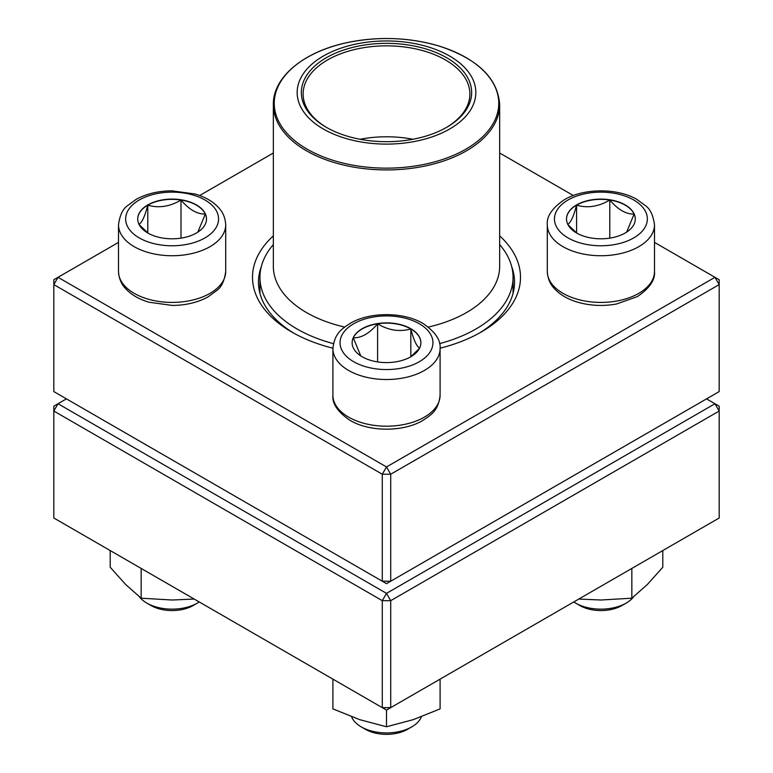 <?xml version="1.0" encoding="UTF-8"?>
<svg xmlns="http://www.w3.org/2000/svg" width="773" height="773" viewBox="0 0 773 773"><rect width="100%" height="100%" fill="white"/><g stroke="black" fill="none" stroke-linecap="round" stroke-linejoin="round"><path stroke-width="1.16" d="M390.713 581.219L719.18 391.582L719.18 284.599L390.713 474.236L390.713 581.219L386.5 583.654L382.287 581.219L382.287 474.236L53.82 284.599L53.82 391.582L382.287 581.219L390.713 581.219M499.658 235.871A134 77.368 180 0 1 481.25 332.013A134 77.368 180 0 1 440.098 348.208M332.902 348.208A134 77.368 180 0 1 291.75 332.013A134 77.368 180 0 1 273.342 235.871M118.501 242.393L58.033 277.304L386.5 466.95L714.967 277.304L654.499 242.393M573.315 195.521L499.658 152.996M273.342 152.996L199.685 195.521M261.274 266.743A128.038 73.928 0 0 0 258.462 282.164A128.038 73.928 0 0 0 293.904 333.221M479.096 333.221A128.038 73.928 0 0 0 514.538 282.164A128.038 73.928 0 0 0 511.726 266.743M53.82 279.739L53.82 284.599L58.033 277.304L53.82 279.739M382.287 474.236L390.713 474.236L386.5 466.95L382.287 474.236M719.18 284.599L719.18 279.739L714.967 277.304L719.18 284.599M147.788 204.922A34.379 19.847 180 0 1 185.259 200.613A34.379 19.847 180 0 1 206.488 218.952A34.379 19.847 180 0 1 172.099 238.809A34.379 19.847 180 0 1 137.72 218.952A34.379 19.847 180 0 1 147.788 204.922M139.353 596.766A35.732 20.629 0 0 0 146.841 603.104A35.732 20.629 0 0 0 197.366 603.104L197.366 603.104A35.732 20.629 0 0 0 199.221 601.954M197.366 603.104L193.163 605.53A29.78 17.19 180 0 1 151.044 605.53L146.841 603.104M206.488 219.078A34.379 19.847 0 0 0 205.318 214.063L197.83 232.132M148.087 233.166L139.169 224.653M138.889 224.334C141.836 222.885 144.802 216.498 147.788 205.164A34.379 19.847 0 0 0 137.72 219.078M180.998 200.023A34.379 19.847 0 0 0 147.788 205.164C158.794 208.362 169.857 206.642 180.998 200.023C189.105 209.589 197.212 214.276 205.318 214.063A34.379 19.847 0 0 0 180.998 200.023L180.998 238.132M147.788 205.164L147.788 232.934M362.189 356.768A34.379 19.847 180 0 1 352.121 342.739A34.379 19.847 180 0 1 386.5 322.882A34.379 19.847 180 0 1 420.879 342.739A34.379 19.847 180 0 1 399.66 361.078A34.379 19.847 180 0 1 362.189 356.768M351.618 716.764A35.732 20.629 0 0 0 361.233 726.881A35.732 20.629 0 0 0 411.767 726.881A35.732 20.629 0 0 0 421.382 716.774M361.233 726.881L365.445 729.316L361.233 726.881M411.767 726.881L407.555 729.316A29.78 17.19 180 0 1 365.445 729.316M420.879 342.854A34.379 19.847 0 0 0 410.811 328.94A34.379 19.847 0 0 0 377.601 323.8C388.597 330.409 399.67 332.119 410.811 328.94C413.758 340.188 416.724 346.584 419.71 348.121M419.439 348.43L410.511 356.942M360.769 355.899L353.29 337.84A34.379 19.847 0 0 0 352.121 342.854M377.601 323.8A34.379 19.847 0 0 0 353.29 337.84C361.397 338.052 369.504 333.376 377.601 323.8L377.601 361.909M410.811 328.94L410.811 356.72M625.212 232.992A34.379 19.847 180 0 1 587.741 237.292A34.379 19.847 180 0 1 566.512 218.952A34.379 19.847 180 0 1 600.901 199.105A34.379 19.847 180 0 1 635.28 218.952A34.379 19.847 180 0 1 625.212 232.992M573.779 601.954A35.732 20.629 0 0 0 575.634 603.104A35.732 20.629 0 0 0 626.159 603.104L626.159 603.104A35.732 20.629 0 0 0 633.647 596.766M621.956 605.53L626.159 603.104L621.956 605.53A29.78 17.19 180 0 1 579.837 605.53L575.634 603.104M567.682 224.334C570.629 222.885 573.595 216.498 576.581 205.164A34.379 19.847 0 0 0 566.512 219.078M609.8 200.023A34.379 19.847 0 0 0 576.581 205.164C587.586 208.362 598.65 206.642 609.8 200.023C617.898 209.589 626.004 214.266 634.111 214.063A34.379 19.847 0 0 0 609.8 200.023L609.8 238.132M635.28 219.078A34.379 19.847 0 0 0 634.111 214.063L626.623 232.132M576.88 233.166L567.962 224.653M576.581 205.164L576.581 232.934M499.658 244.587A126.55 73.068 180 0 1 513.05 277.304A126.55 73.068 180 0 1 439.557 343.637M333.443 343.637A126.55 73.068 180 0 1 259.95 277.304A126.55 73.068 180 0 1 273.342 244.587M413.333 43.336A89.33 51.578 180 0 1 446.881 130.54A89.33 51.578 180 0 1 299.296 103.708A89.33 51.578 180 0 1 413.333 43.336M412.077 45.626A85.165 49.172 180 0 1 446.717 127.294A85.165 49.172 180 0 1 326.283 127.294A85.165 49.172 180 0 1 313.683 67.029A85.165 49.172 180 0 1 412.077 45.626M326.921 127.661A83.378 48.139 180 0 1 303.122 93.987A83.378 48.139 180 0 1 411.536 48.071A83.378 48.139 180 0 1 469.878 93.987A83.378 48.139 180 0 1 446.079 127.661M66.449 398.868L58.033 403.738L386.5 593.374L714.967 403.738L719.18 406.163L719.18 411.033L390.713 600.669L390.713 707.643L719.18 518.007L719.18 411.033L714.967 403.738L706.551 398.868M53.82 411.033L53.82 518.007L382.287 707.643L382.287 600.669L53.82 411.033L58.033 403.738L53.82 406.163L53.82 411.033M386.5 593.374L382.287 600.669L390.713 600.669L386.5 593.374M390.713 707.643L382.287 707.643L386.5 710.078L390.713 707.643M440.098 679.129L440.098 708.899L413.304 719.644L386.5 726.765L359.696 719.644L332.902 708.899L332.902 679.129M386.5 710.078L386.5 726.765M631.841 568.435L631.841 598.196L600.901 600.012L578.813 599.046M662.79 550.569L662.79 567.247L647.31 584.533L631.841 598.196M194.187 599.046L172.099 600.012L141.159 598.196L125.69 584.533L110.21 567.247L110.21 550.569M141.159 568.435L141.159 598.196M204.951 237.92A46.457 26.823 0 0 0 184.129 193.047A46.457 26.823 0 0 0 127.236 225.9A46.457 26.823 0 0 0 204.951 237.92M225.706 271.468C224.441 280.773 221.532 287.063 216.962 290.358L208.101 296.861C197.878 302.465 185.974 305.316 172.389 305.432L149.054 302.243C138.609 299.19 130.521 294.339 124.772 287.691C123.719 286.425 119.061 281.459 118.501 271.468A53.598 30.949 0 0 0 151.595 300.059A53.598 30.949 0 0 0 210.005 293.354A53.598 30.949 0 0 0 225.706 271.468L225.706 224.788A53.598 30.949 180 0 1 210.005 246.674A53.598 30.949 180 0 1 151.595 253.38A53.598 30.949 180 0 1 118.501 224.788C119.767 215.493 122.675 209.203 127.245 205.908L136.106 199.395C146.329 193.801 158.233 190.941 171.819 190.825L195.154 194.023C205.599 197.076 213.686 201.927 219.435 208.565C220.489 209.831 225.146 214.797 225.706 224.788M419.343 323.771A46.457 26.823 0 0 0 341.627 335.791A46.457 26.823 0 0 0 398.52 368.644A46.457 26.823 0 0 0 419.343 323.771M440.098 395.254C438.426 410.743 431.092 414.946 422.502 420.647C403.438 431.885 370.083 432.223 350.082 420.406C337.782 412.009 332.052 403.622 332.902 395.254A53.598 30.949 0 0 0 348.604 417.13A53.598 30.949 0 0 0 407.013 423.846A53.598 30.949 0 0 0 440.098 395.254L440.098 348.575A53.598 30.949 180 0 1 386.5 379.514A53.598 30.949 180 0 1 332.902 348.575C334.574 333.086 341.908 328.883 350.498 323.182C369.562 311.934 402.917 311.596 422.918 323.414C435.189 331.762 440.919 340.149 440.098 348.575M568.049 199.994A46.457 26.823 0 0 0 588.871 244.857A46.457 26.823 0 0 0 645.764 212.015A46.457 26.823 0 0 0 568.049 199.994M654.499 271.468C655.311 279.894 649.581 288.281 637.319 296.629L616.39 304.031C603.211 306.369 590.388 305.779 577.914 302.262C567.45 299.209 559.333 294.358 553.574 287.711C552.531 286.445 547.854 281.478 547.294 271.468A53.598 30.949 0 0 0 580.388 300.059A53.598 30.949 0 0 0 638.798 293.354A53.598 30.949 0 0 0 654.499 271.468L654.499 224.788A53.598 30.949 180 0 1 600.901 255.737A53.598 30.949 180 0 1 547.294 224.788C546.482 216.372 552.212 207.985 564.474 199.637C584.485 187.81 617.84 188.148 636.894 199.395L645.755 205.908C650.325 209.203 653.233 215.493 654.499 224.788M499.658 104.597C497.841 78.15 477.472 58.584 438.562 45.887C409.101 37.384 378.828 36.254 347.744 42.496C304.156 51.356 272.811 77.049 273.342 104.597A113.158 65.328 180 0 0 352.517 166.91A113.158 65.328 180 0 0 499.658 104.597L499.658 266.366A113.158 65.328 180 0 1 428.339 327.066M344.661 327.066A113.158 65.328 180 0 1 273.342 266.366L273.342 104.597M352.788 165.151A112.259 64.816 0 0 0 493.58 122.801A112.259 64.816 0 0 0 420.212 41.51A112.259 64.816 0 0 0 279.42 83.871A112.259 64.816 0 0 0 352.788 165.151M360.054 139.266A83.378 48.139 180 0 1 411.536 139.005A83.378 48.139 180 0 1 412.946 139.266M118.501 271.468L118.501 224.788M332.902 395.254L332.902 348.575M547.294 271.468L547.294 224.788M259.95 277.304L259.95 293.411M513.05 277.304L513.05 293.411"/></g></svg>
